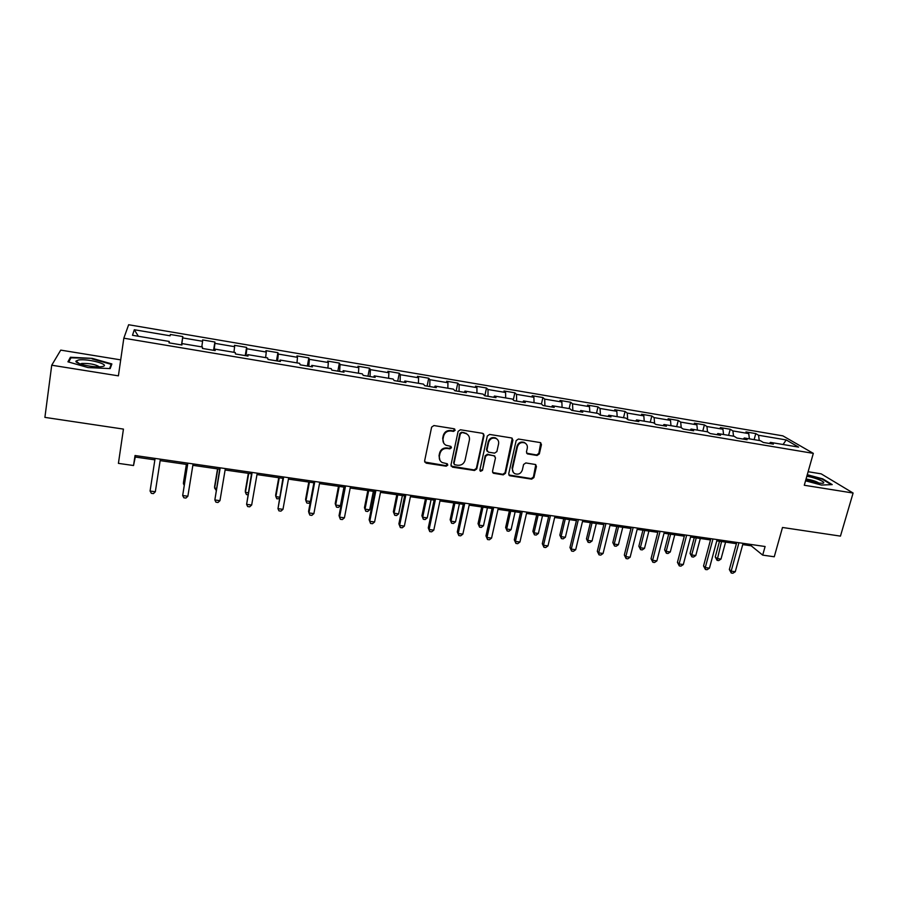 <?xml version="1.0" encoding="UTF-8"?>
<svg xmlns="http://www.w3.org/2000/svg" width="898" height="898" viewBox="0 0 898 898"><rect width="100%" height="100%" fill="white"/><g stroke="black" fill="none" stroke-linecap="round" stroke-linejoin="round"><path stroke-width="1.35" d="M455.163 430.299L454.119 428.773L433.925 425.551L431.624 427.134L424.608 461L426.112 463.155L446.205 466.197L447.799 465.097L447.17 463.738L442.209 462.549C439.897 461.123 438.954 459.046 439.369 456.319L439.964 453.512C441.086 449.943 443.522 448.259 447.271 448.461L449.864 448.865L451.469 447.754L450.818 446.373L445.992 445.24C443.59 443.814 442.602 441.704 443.028 438.886L443.623 436.058C444.757 432.466 447.204 430.782 450.953 430.995L453.557 431.41L455.163 430.299M443.758 443.174L442.669 438.37L443.264 435.552C444.398 431.96 446.834 430.277 450.583 430.501L453.187 430.905L454.714 429.031M424.687 462.021L445.835 465.647L447.395 463.884M439.998 460.393L439.021 455.78L439.605 452.974C440.738 449.415 443.163 447.732 446.901 447.934L449.494 448.338L451.043 446.519M537.083 455.477L539.328 453.928L541.46 444.622L540.517 442.624L518.415 439.032L516.159 440.592L508.717 473.785L509.581 475.716L531.661 479.15L533.895 477.601L536.443 466.477L535.545 464.524L525.835 462.941L523.59 464.491L522.333 470.036C520.93 473.628 518.449 474.862 514.902 473.717C512.949 472.573 512.163 470.844 512.545 468.531L517.45 446.71C518.808 443.152 521.244 441.895 524.758 442.916C526.834 444.061 527.676 445.835 527.272 448.259L526.452 451.896L527.373 453.883L537.083 455.477L536.589 454.949L538.834 453.4L540.742 442.748M120.702 359.874L60.738 350.119L51.725 365.217L44.9 417.379L123.441 429.098L118.413 463.368L133.533 465.523L135.037 455.522L765.107 546.512L762.694 555.121L774.256 556.771L782.506 527.474L840.449 536.117L853.1 493.036L821.176 473.852L808.121 471.719M51.725 365.217L118.401 375.847L123.823 338.198L813.319 453.367L804.282 485.257L853.1 493.036M484.044 435.485L482.585 433.319L460.405 429.772L458.115 431.354L450.964 465.007L452.446 467.151L474.503 470.485L476.759 468.924L484.044 435.485L483.438 433.7M489.59 434.43L511.49 437.932L512.926 440.087L505.495 473.291L503.25 474.851L493.395 473.257L492.519 471.315L495.494 457.857L494.046 455.724L487.827 454.758L485.571 456.319L482.495 470.361L480.509 471.327L479.891 469.968L487.311 436.001L489.59 434.43M123.823 338.198L128.638 324.739L782.865 435.856L813.319 453.367M754.129 439.65L755.779 433.588L745.98 431.927L748.719 433.599L732.891 430.917L730.231 429.266L720.319 427.583L722.946 429.233L706.939 426.528L704.391 424.889L694.367 423.194L696.87 424.833L680.684 422.094L678.248 420.466L668.112 418.749L670.503 420.376L654.114 417.604L651.813 415.987L641.554 414.247L643.821 415.864L627.242 413.058L625.064 411.464L614.692 409.701L616.825 411.295L600.044 408.467L598.001 406.873L587.505 405.099L589.503 406.682L572.531 403.808L570.612 402.237L559.993 400.441L561.867 402.012L544.693 399.105L542.908 397.545L532.166 395.726L533.895 397.275L516.518 394.345L514.868 392.808L504.002 390.967L505.585 392.493L487.996 389.519L486.491 388.003L475.491 386.14L476.939 387.655L459.136 384.647L457.778 383.132L446.643 381.246L447.934 382.75L429.918 379.708L428.705 378.215L417.435 376.307L418.58 377.789L400.34 374.702L399.284 373.231L387.88 371.301L388.868 372.76L370.391 369.639L369.505 368.191L357.954 366.238L358.785 367.675L340.084 364.521L339.354 363.084L327.658 361.108L328.32 362.534L309.383 359.323L308.822 357.92L296.98 355.911L297.474 357.314L278.301 354.07L277.909 352.678L265.92 350.658L266.246 352.038L246.827 348.75L246.602 347.38L234.457 345.326L234.614 346.684L214.948 343.362L214.903 342.015L202.611 339.938L202.578 341.274L182.664 337.906L182.799 336.582L170.339 334.471L170.126 335.785L134.296 329.734L132.5 335.28L169.228 341.442L169.004 342.845L181.912 345L182.058 343.597L181.834 344.989M755.779 433.588L758.552 435.261L786.188 439.93L798.591 447.114L770.439 442.388L773.38 444.14L763.311 442.456L760.426 440.705L744.296 437.988L747.102 439.739L736.921 438.033L734.16 436.293L717.839 433.554L720.533 435.283L710.217 433.554L707.579 431.826L691.067 429.053L693.638 430.771L683.198 429.031L680.684 427.313L663.981 424.507L666.417 426.213L655.866 424.44L653.475 422.745L636.57 419.905L638.871 421.6L628.185 419.804L625.94 418.12L608.822 415.246L610.988 416.919L600.178 415.112L598.068 413.439L580.748 410.532L582.768 412.193L571.824 410.364L569.86 408.702L552.326 405.761L554.212 407.411L543.133 405.548L541.303 403.909L523.556 400.935L525.285 402.562L514.071 400.676L512.388 399.06L494.428 396.04L496.01 397.657L484.651 395.749L483.124 394.143L464.94 391.09L466.365 392.684L454.871 390.753L453.501 389.171L435.081 386.073L436.349 387.655L424.709 385.702L423.497 384.131L404.841 380.999L405.952 382.559L394.166 380.584L393.111 379.035L374.23 375.858L375.173 377.396L363.23 375.398L362.343 373.871L343.216 370.649L344.001 372.176L331.901 370.144L331.194 368.64L311.819 365.385L312.414 366.878L300.156 364.824L299.629 363.331L280.008 360.042L280.423 361.512L268.008 359.436L267.66 357.965L247.781 354.631L248.016 356.079L235.444 353.98L235.276 352.532L215.138 349.154L215.183 350.579L202.443 348.446L202.465 347.021L182.058 343.597M749.403 438.853L748.719 433.599M733.531 436.192L732.891 430.917M744.296 437.988L743.252 439.088M723.564 434.509L722.946 429.233M707.512 431.815L706.939 426.528M717.839 433.554L716.829 434.666M697.432 430.12L696.87 424.833M681.223 427.673L680.684 422.094M691.067 429.053L690.091 430.187M670.986 425.686L670.503 420.376M654.62 423.564L654.114 417.604M663.981 424.507L663.038 425.652M644.236 421.196L643.821 415.864M627.702 419.445L627.242 413.058M636.57 419.905L635.661 421.061M617.173 416.65L616.825 411.295M600.448 415.157L600.044 408.467M608.822 415.246L607.957 416.414M589.795 412.059L589.503 406.682M572.845 410.532L572.531 403.808M580.748 410.532L579.917 411.711M562.081 407.4L561.867 402.012M544.906 405.851L544.693 399.105M552.326 405.761L551.529 406.962M534.041 402.697L533.895 397.275M516.642 401.114L516.518 394.345M523.556 400.935L522.804 402.147M505.664 397.926L505.585 392.493M488.029 396.31L487.996 389.519M494.428 396.04L493.709 397.264M476.928 393.099L476.939 387.655M459.069 391.461L459.136 384.647M464.94 391.09L464.266 392.336M447.855 388.228L447.934 382.75M429.749 386.544L429.918 379.708M435.081 386.073L434.452 387.33M418.423 383.278L418.58 377.789M400.081 381.571L400.34 374.702M404.841 380.999L404.268 382.279M388.621 378.283L388.868 372.76M370.032 376.531L370.391 369.639M374.23 375.858L373.691 377.149M358.459 373.209L358.785 367.675M339.612 371.435L340.084 364.521M343.216 370.649L342.733 371.963M327.905 368.079L328.32 362.534M308.811 366.272L309.383 359.323M311.819 365.385L311.382 366.71M296.98 362.893L297.474 357.314M277.617 361.041L278.301 354.07M280.008 360.042L279.615 361.378M265.651 357.629L266.246 352.038M246.018 355.754L246.827 348.75M247.781 354.631L247.444 355.99M233.929 352.308L234.614 346.684M214.027 350.388L214.948 343.362M215.138 349.154L214.847 350.523M201.803 346.909L202.578 341.274M181.621 344.955L182.664 337.906M170.339 334.471L170.126 335.785M138.382 336.267L134.296 329.734M169.228 341.442L169.015 342.845M742.736 544.592L751.222 545.816L762.694 555.121M133.533 465.523L135.272 457.037L154.871 459.866M160.158 460.629L187.491 464.569M192.846 465.332L219.696 469.205M225.117 469.991L251.496 473.796M256.985 474.582L282.892 478.32M288.438 479.117L313.896 482.787M319.508 483.595L344.518 487.199M350.186 488.018L374.758 491.554M380.483 492.385L404.628 495.864M410.408 496.695L434.127 500.119M439.964 500.961L463.278 504.317M469.171 505.159L492.07 508.47M498.008 509.323L520.526 512.567M526.509 513.432L548.633 516.619M554.672 517.484L576.415 520.615M582.488 521.502L603.86 524.578M609.989 525.465L630.991 528.484M637.165 529.371L657.807 532.357M664.015 533.244L684.31 536.173M690.562 537.071L710.509 539.945M716.795 540.854L736.416 543.683M783.09 444.51L786.188 439.93M759.259 440.503L758.552 435.261M770.439 442.388L769.361 443.466M135.486 455.589L135.272 457.037M751.57 544.558L751.222 545.816M181.497 344.933L182.799 336.582M213.567 350.31L214.903 342.015M245.221 355.619L246.602 347.38M276.483 360.861L277.909 352.678M307.352 366.025L308.822 357.92M337.85 371.143L339.354 363.084M367.967 376.183L369.505 368.191M397.713 381.179L399.284 373.231M427.1 386.106L428.705 378.215M456.128 390.967L457.778 383.132M484.819 395.771L486.491 388.003M513.286 399.924L514.868 392.808M541.438 404.033L542.908 397.545M569.141 408.59L570.612 402.237M596.496 413.181L598.001 406.873M623.526 417.716L625.064 411.464M650.253 422.206L651.813 415.987M676.677 426.64L678.248 420.466M702.786 431.029L704.391 424.889M728.604 435.362L730.231 429.266M88.071 367.585L110.173 368.595L111.88 363.948L92.247 358.369L70.414 357.247L67.945 361.815L88.071 367.585M805.54 480.8L821.457 485.055L832.221 484.606L822.736 478.847L807.268 474.728M70.123 359.402L70.414 357.247M68.708 362.029L70.976 357.831L92.247 358.369M451.065 466.096L474.099 469.935L476.355 468.374L483.629 434.98M461.92 432.735L460.315 433.846L454.029 463.357L454.646 464.726L457.789 465.276C461.493 465.467 463.918 463.795 465.052 460.259L469.385 440.121C469.834 437.259 468.812 435.115 466.331 433.7L461.527 432.241L459.933 433.341L460.315 433.846M454.074 464.041L453.658 462.818L459.933 433.341M468.094 435.036L465.939 433.206L464.659 433.173M461.527 432.241L464.266 432.668M492.643 472.483L502.813 474.29L505.058 472.741L512.264 438.246M494.899 456.094L487.412 454.231L485.144 455.791L482.495 470.361M479.936 470.675L482.08 469.811M498.592 443.825C498.974 441.412 498.132 439.627 496.055 438.471C492.474 437.393 490.005 438.651 488.647 442.254L486.952 450.021L488.4 452.165L494.618 453.131L496.875 451.571L498.592 443.825M497.335 439.369L495.617 437.966C492.048 436.888 489.578 438.145 488.22 441.737L488.647 442.254M487.109 451.245L486.525 449.494L488.22 441.737M526.643 453.209L536.589 454.949M525.902 443.679L524.275 442.411C520.761 441.389 518.337 442.647 516.99 446.194L517.45 446.71M513.263 472.303L512.085 467.993L516.99 446.194M508.852 474.975L531.178 478.589L533.401 477.051L535.78 464.659M155.332 491.756L153.435 493.608L151.335 493.316L150.078 491.026L155.096 458.418L150.078 491.026L155.332 491.756L160.383 459.181M101.766 366.62C112.452 365.183 88.464 358.369 78.575 359.997L75.982 361.097C74.343 363.589 93.751 367.854 101.351 366.676L101.766 366.62M99.386 366.822C95.48 364.375 89.654 363.252 81.886 363.443L80.27 363.982M92.135 358.908L111.161 364.319L109.59 368.573M110.791 366.923L111.161 364.319M805.809 479.869L817.393 482.944L822.377 483.292C827.844 482.922 816.26 477.747 806.831 476.277M819.099 483.18C816.832 481.609 813.016 480.307 807.672 479.285L806.034 479.072M807.145 475.154L822.31 479.195L831.267 484.651M186.369 464.401L183.506 482.26L183.417 483.685L184.404 483.831M186.503 464.423L183.417 483.685L184.18 485.178M217.541 468.902L214.588 486.626L214.622 488.063L216.508 488.332M217.799 468.936L214.622 488.063L216.171 490.33M187.716 463.132L182.676 495.528L187.862 463.155M187.862 496.235L185.92 498.076L183.854 497.784L182.676 495.528L187.862 496.235L193.081 463.907M219.931 467.779L214.847 499.962L220.212 467.824M219.965 500.669L218.001 502.476L215.958 502.195L214.847 499.962L219.965 500.669L225.353 468.565M248.331 473.336L245.3 490.937L245.435 492.385L248.207 492.778M248.724 473.392L245.435 492.385L246.445 494.562L247.859 494.753M278.75 477.725L275.63 495.202L275.877 496.65L279.502 497.166M279.256 477.792L275.877 496.65L276.831 498.805L279.233 498.659M308.8 482.046L305.589 499.411L305.949 500.871L310.416 501.499M309.417 482.136L305.949 500.871L306.835 503.003L308.755 503.273L310.338 501.892M251.743 472.382L246.613 504.339L252.147 472.438M251.665 505.035L249.678 506.831L247.657 506.562L246.613 504.339L251.665 505.035L257.232 473.167M283.139 476.917L277.987 508.661L283.678 476.995M282.971 509.357L280.951 511.13L278.952 510.861L277.987 508.661L282.971 509.357L288.696 477.714M314.154 481.395L308.575 511.389L308.957 512.938L314.816 481.485M313.885 513.611L311.842 515.373L309.866 515.104L308.957 512.938L313.885 513.611L319.767 482.204M344.776 485.818L339.051 515.598L339.556 517.158L345.562 485.93M344.417 517.82L342.34 519.572L340.398 519.302L339.556 517.158L344.417 517.82L350.456 486.637M375.027 490.185L369.157 519.762L369.763 521.323L375.925 490.308M374.578 521.985L372.468 523.714L370.548 523.444L369.763 521.323L374.578 521.985L380.763 491.015M370.548 523.444L369.157 519.762M404.908 494.495L398.892 523.871L399.61 525.431L405.918 494.641M404.358 526.093L402.225 527.799L400.328 527.541L399.61 525.431L404.358 526.093L410.689 495.337M400.328 527.541L398.892 523.871M434.419 498.76L428.267 527.923L429.098 529.494L435.541 498.918M433.79 530.146L431.624 531.841L429.749 531.582L429.098 529.494L433.79 530.146L440.256 499.602M429.749 531.582L428.267 527.923M463.57 502.97L457.295 531.942L458.216 533.513L464.805 503.149M462.852 534.153L460.674 535.837L458.822 535.578L458.216 533.513L462.852 534.153L469.463 503.823M458.822 535.578L457.295 531.942M492.373 507.134L485.964 535.904L486.997 537.475L493.709 507.325M491.565 538.115L489.365 539.777L487.535 539.53L486.997 537.475L491.565 538.115L498.311 507.987M487.535 539.53L485.964 535.904M520.829 511.243L514.296 539.81L515.418 541.404L522.266 511.445M519.942 542.022L517.719 543.683L515.912 543.425L515.418 541.404L519.942 542.022L526.812 512.107M515.912 543.425L514.296 539.81M548.947 515.295L542.291 543.683L543.514 545.277L550.485 515.519M547.982 545.894L545.737 547.533L543.941 547.286L543.514 545.277L547.982 545.894L554.975 516.17M543.941 547.286L542.291 543.683M576.729 519.313L569.961 547.499L571.274 549.105L578.368 519.549M575.685 549.711L573.418 551.338L571.656 551.091L571.274 549.105L575.685 549.711L582.813 520.189M571.656 551.091L569.961 547.499M604.186 523.276L597.305 551.282L598.708 552.887L605.925 523.523M603.074 553.482L600.773 555.099L599.033 554.852L598.708 552.887L603.074 553.482L610.303 524.163M599.033 554.852L597.305 551.282M631.316 527.193L624.323 555.02L625.816 556.625L633.157 527.463M630.127 557.22L627.814 558.814L626.097 558.578L625.816 556.625L630.127 557.22L637.49 528.091M626.097 558.578L624.323 555.02M658.133 531.066L651.039 558.702L652.61 560.318L660.064 531.347M656.876 560.902L654.541 562.485L652.846 562.249L652.61 560.318L656.876 560.902L664.352 531.964M652.846 562.249L651.039 558.702M684.646 534.894L677.44 562.35L679.101 563.966L686.656 535.186M683.311 564.55L680.965 566.122L679.281 565.886L679.101 563.966L683.311 564.55L690.899 535.803M679.281 565.886L677.44 562.35M710.846 538.677L703.549 565.965L705.278 567.581L712.956 538.991M709.454 568.153L707.085 569.702L705.413 569.478L705.278 567.581L709.454 568.153L717.132 539.586M705.413 569.478L703.549 565.965M736.753 542.426L729.344 569.523L731.163 571.15L738.942 542.74M735.282 571.712L732.903 573.261L731.253 573.025L731.163 571.15L735.282 571.712L743.073 543.335M731.253 573.025L729.344 569.523M338.49 486.334L335.201 503.576L335.661 505.035L340.398 505.697L343.968 487.12M339.219 486.435L335.661 505.035L336.492 507.146L338.378 507.415L340.398 505.697M367.821 490.555L364.453 507.684L365.026 509.155L369.695 509.806L373.355 491.352M368.663 490.678L365.026 509.155L365.789 511.243L364.453 507.684M369.695 509.806L367.652 511.501L365.789 511.243M396.804 494.731L393.358 511.748L394.031 513.218L398.645 513.869L402.383 495.539M397.758 494.877L394.031 513.218L394.738 515.295L393.358 511.748M398.645 513.869L396.579 515.553L394.738 515.295M425.45 498.861L421.914 515.755L422.689 517.248L427.257 517.888L431.074 499.67M426.505 499.019L422.689 517.248L423.34 519.291L421.914 515.755M427.257 517.888L425.169 519.549L423.34 519.291M453.748 502.936L450.145 519.729L451.021 521.21L455.522 521.85L459.428 503.756M454.904 503.105L451.021 521.21L451.615 523.242L450.145 519.729M455.522 521.85L453.411 523.5L451.615 523.242M481.721 506.977L478.05 523.646L479.016 525.139L483.472 525.768L487.446 507.797M482.978 507.157L479.016 525.139L479.554 527.148L478.05 523.646M483.472 525.768L481.339 527.407L479.554 527.148M509.368 510.962L505.63 527.519L506.685 529.023L511.085 529.64L515.149 511.793M510.726 511.153L506.685 529.023L507.179 531.01L505.63 527.519M511.085 529.64L508.93 531.257L507.179 531.01M536.701 514.902L532.884 531.358L534.029 532.851L538.385 533.468L542.515 515.733M538.149 515.104L534.029 532.851L534.467 534.826L532.884 531.358M538.385 533.468L536.207 535.073L534.467 534.826M563.708 518.786L559.836 535.141L561.07 536.645L565.37 537.251L569.568 519.639M565.257 519.01L561.07 536.645L561.452 538.609L559.836 535.141M565.37 537.251L563.181 538.845L561.452 538.609M590.413 522.636L586.473 538.879L587.797 540.394L592.051 540.989L596.317 523.489M592.051 522.872L587.797 540.394L588.134 542.336L586.473 538.879M592.051 540.989L589.829 542.572L588.134 542.336M616.825 526.441L612.818 542.583L614.221 544.098L618.419 544.693L622.763 527.306M618.542 526.688L614.221 544.098L614.513 546.018L612.818 542.583M618.419 544.693L616.185 546.253L614.513 546.018M642.923 530.202L638.86 546.242L640.341 547.769L644.506 548.352L648.906 531.066M644.742 530.471L640.341 547.769L640.588 549.666L638.86 546.242M644.506 548.352L642.25 549.902L640.588 549.666M668.729 533.928L664.61 549.857L666.17 551.383L670.29 551.967L674.757 534.793M670.626 534.198L666.17 551.383L666.372 553.269L664.61 549.857M670.29 551.967L668.011 553.505L666.372 553.269M694.255 537.61L690.068 553.437L691.718 554.964L695.782 555.536L700.317 538.474M696.242 537.891L691.718 554.964L691.864 556.839L690.068 553.437M695.782 555.536L693.492 557.063L691.864 556.839M719.5 541.247L715.257 556.973L716.974 558.511L720.993 559.072L725.584 542.123M721.554 541.539L717.087 560.363L715.257 556.973M720.993 559.072L718.692 560.588L717.087 560.363M502.813 474.29L503.25 474.851M531.178 478.589L531.661 479.15M492.957 472.696L493.395 473.257M509.132 475.154L509.581 475.716M79.439 363.69L75.982 361.097"/></g></svg>
